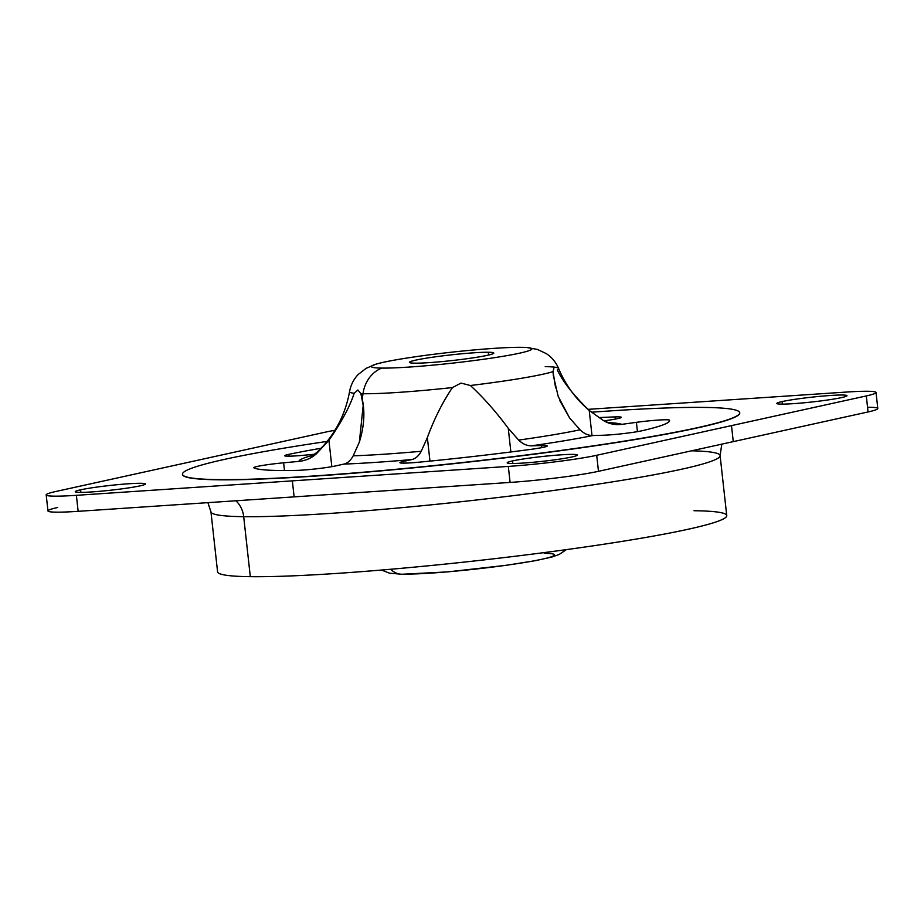 <?xml version="1.0" encoding="UTF-8"?>
<svg xmlns="http://www.w3.org/2000/svg" width="924" height="924" viewBox="0 0 924 924"><rect width="100%" height="100%" fill="white"/><g stroke="black" fill="none" stroke-linecap="round" stroke-linejoin="round"><path stroke-width="1.39" d="M57.692 507.495A64.541 4.389 -6.3 0 0 78.147 511.33L510.094 482.432A64.541 4.389 -6.3 0 0 598.475 471.309L733.275 441.626L731.508 425.606L866.308 395.934L868.075 411.954L733.275 441.626L868.075 411.954A64.541 4.389 -6.3 0 0 867.555 407.276M876.033 392.492L877.8 408.512A64.541 4.389 173.7 0 1 868.075 411.954L866.308 395.934A64.541 4.389 -6.3 0 0 876.033 392.492A64.541 4.389 -6.3 0 0 845.853 392.099A64.541 4.389 173.7 0 1 866.308 395.934L596.708 455.289A64.541 4.389 173.7 0 1 508.327 466.412L76.38 495.322A64.541 4.389 173.7 0 1 55.925 491.476L325.525 432.12A64.541 4.389 173.7 0 1 334.95 430.272A64.541 4.389 -6.3 0 0 325.525 432.12L55.925 491.476A64.541 4.389 -6.3 0 0 46.2 494.918A64.541 4.389 -6.3 0 0 76.38 495.322L78.147 511.33A64.541 4.389 173.7 0 1 47.967 510.937L46.2 494.918M587.953 409.355L845.853 392.099L587.953 409.355M782.12 401.57A35.297 2.402 -6.3 0 0 793.312 403.661A35.297 2.402 -6.3 0 0 841.649 397.586A35.297 2.402 -6.3 0 0 830.457 395.484A35.297 2.402 -6.3 0 0 782.12 401.57A35.297 2.402 173.7 0 1 821.424 396.2A35.297 2.402 173.7 0 1 846.962 395.703A35.297 2.402 173.7 0 1 841.649 397.586A35.297 2.402 173.7 0 1 802.355 402.945A35.297 2.402 173.7 0 1 776.807 403.442A35.297 2.402 173.7 0 1 782.12 401.57L782.409 404.123L782.12 401.57M182.478 474.37A280.33 19.069 -6.3 0 0 218.318 479.799A280.33 19.069 -6.3 0 0 533.506 454.273A280.33 19.069 -6.3 0 0 739.731 412.843M140.101 485.851A35.297 2.402 -6.3 0 0 128.921 483.749A35.297 2.402 -6.3 0 0 80.584 489.824A35.297 2.402 -6.3 0 0 91.776 491.926A35.297 2.402 -6.3 0 0 140.101 485.851A35.297 2.402 173.7 0 1 100.808 491.21A35.297 2.402 173.7 0 1 75.271 491.707A35.297 2.402 173.7 0 1 80.584 489.824L80.873 492.388L80.584 489.824A35.297 2.402 173.7 0 1 119.877 484.465A35.297 2.402 173.7 0 1 145.426 483.968A35.297 2.402 173.7 0 1 140.101 485.851M572.048 456.941A35.297 2.402 -6.3 0 0 560.868 454.839A35.297 2.402 -6.3 0 0 512.531 460.926A35.297 2.402 -6.3 0 0 523.723 463.028A35.297 2.402 -6.3 0 0 572.048 456.941A35.297 2.402 173.7 0 1 532.755 462.3A35.297 2.402 173.7 0 1 507.207 462.808A35.297 2.402 173.7 0 1 512.531 460.926L512.82 463.478L512.531 460.926A35.297 2.402 173.7 0 1 551.824 455.567A35.297 2.402 173.7 0 1 577.373 455.058A35.297 2.402 173.7 0 1 572.048 456.941M598.475 471.309L596.708 455.289L731.508 425.606L733.275 441.626L598.475 471.309A64.541 4.389 173.7 0 1 510.094 482.432L78.147 511.33L76.38 495.322L292.354 480.861L294.121 496.881L292.354 480.861L508.327 466.412L510.094 482.432L508.327 466.412A64.541 4.389 -6.3 0 0 596.708 455.289L598.475 471.309M243.693 516.678A24.197 21.125 90.7 0 0 235.863 500.785A24.197 21.125 -89.3 0 1 243.693 516.678A256.121 17.417 173.7 0 1 210.949 511.815A256.121 17.417 -6.3 0 0 243.693 516.678A256.121 17.417 -6.3 0 0 531.023 493.439A256.121 17.417 -6.3 0 0 720.108 455.601A256.121 17.417 173.7 0 1 531.023 493.439A256.121 17.417 173.7 0 1 243.693 516.678L250.312 576.68L243.693 516.678M721.794 444.155L720.108 455.601A256.121 17.417 -6.3 0 0 691.614 450.808M720.108 455.601L726.738 515.592A256.121 17.417 173.7 0 1 537.641 553.441A256.121 17.417 173.7 0 1 250.312 576.68A256.121 17.417 173.7 0 1 217.579 571.806L210.949 511.815L207.888 502.656M250.312 576.68A256.121 17.417 -6.3 0 0 597.066 545.252A256.121 17.417 -6.3 0 0 693.993 510.729M488.299 352.252A42.354 2.876 173.7 0 1 493.716 353.06A42.354 2.876 173.7 0 1 462.45 359.321A42.354 2.876 173.7 0 1 414.945 363.167A42.354 2.876 173.7 0 1 409.528 362.358A42.354 2.876 173.7 0 1 440.794 356.098A42.354 2.876 173.7 0 1 488.299 352.252L488.611 355.024L488.299 352.252A42.354 2.876 -6.3 0 0 430.965 357.449A42.354 2.876 -6.3 0 0 414.945 363.167A42.354 2.876 -6.3 0 0 472.279 357.969A42.354 2.876 -6.3 0 0 488.299 352.252M566.331 549.641L559.193 554.469L552.009 556.999L535.793 560.602L506.479 565.28L447.863 571.875L402.032 574.254A20.166 17.602 -89.3 0 1 390.644 569.265A20.166 17.602 90.7 0 0 402.032 574.254A20.166 17.602 90.7 0 0 404.493 574.081A80.665 5.486 -6.3 0 0 513.709 564.183A80.665 5.486 -6.3 0 0 544.236 553.314M381.751 368.099A80.665 5.486 173.7 0 1 412.277 357.218A80.665 5.486 173.7 0 1 521.494 347.32A80.665 5.486 173.7 0 1 490.967 358.2A80.665 5.486 173.7 0 1 381.751 368.099A80.665 5.486 -6.3 0 0 484.996 359.066A80.665 5.486 -6.3 0 0 527.061 347.551A80.665 5.486 -6.3 0 0 521.494 347.32A80.665 5.486 -6.3 0 0 444.329 353.014A80.665 5.486 -6.3 0 0 375.779 364.252A80.665 5.486 -6.3 0 0 381.751 368.099A32.271 28.17 90.7 0 0 363.005 393.728A32.271 28.17 -89.3 0 1 381.751 368.099M559.84 400.739L569.646 418.006L580.053 429.799A144.837 9.852 173.7 0 1 518.664 440.09C522.707 443.994 526.969 445.899 531.427 445.83C526.969 445.888 522.707 443.982 518.664 440.09A144.837 9.852 -6.3 0 0 580.053 429.799C584.107 433.679 588.357 435.597 592.815 435.539A163.086 11.088 173.7 0 1 531.427 445.83L541.614 445.553L541.834 447.632L541.614 445.553A24.197 1.652 173.7 0 1 547.239 445.98A24.197 1.652 173.7 0 1 531.288 449.307A209.736 14.264 173.7 0 1 475.744 456.213A209.736 14.264 173.7 0 1 419.115 462.173A24.197 1.652 173.7 0 1 399.907 462.681A24.197 1.652 173.7 0 1 403.557 461.388L403.753 463.143L403.557 461.388L411.942 459.54C415.604 458.685 418.688 455.925 421.228 451.27A144.837 9.852 173.7 0 1 353.199 455.821A144.837 9.852 -6.3 0 0 421.228 451.27C418.688 455.913 415.592 458.674 411.942 459.54A163.086 11.088 173.7 0 1 343.913 464.091C347.574 463.224 350.67 460.464 353.199 455.821L359.344 442.134L353.199 455.821C350.67 460.475 347.574 463.236 343.913 464.091L335.528 465.939A24.197 1.652 173.7 0 1 296.084 470.408A209.736 14.264 173.7 0 1 267.833 470.12A209.736 14.264 173.7 0 1 253.904 467.867A24.197 1.652 173.7 0 1 253.754 467.717A24.197 1.652 173.7 0 1 283.622 462.808L284.477 470.535L283.622 462.808L298.983 461.388C305.694 460.706 311.561 458.119 316.562 453.615A144.837 9.852 173.7 0 1 316.944 452.379A144.837 9.852 -6.3 0 0 316.562 453.615C311.55 458.108 305.694 460.695 298.983 461.388A163.086 11.088 173.7 0 1 313.49 455.116A163.086 11.088 -6.3 0 0 298.983 461.388L283.622 462.808A24.197 1.652 -6.3 0 0 253.904 467.867A209.736 14.264 -6.3 0 0 267.833 470.12A209.736 14.264 -6.3 0 0 296.084 470.408A24.197 1.652 -6.3 0 0 335.528 465.939L343.913 464.091A163.086 11.088 -6.3 0 0 411.942 459.54L403.557 461.388A24.197 1.652 -6.3 0 0 419.115 462.173A209.736 14.264 -6.3 0 0 475.744 456.213A209.736 14.264 -6.3 0 0 531.288 449.307A24.197 1.652 -6.3 0 0 541.614 445.553L531.427 445.83A163.086 11.088 -6.3 0 0 592.815 435.539L603.002 435.25A24.197 1.652 -6.3 0 0 642.342 430.676A209.736 14.264 -6.3 0 0 663.409 424.74A209.736 14.264 -6.3 0 0 669.484 420.189A24.197 1.652 -6.3 0 0 636.417 422.337L621.736 424.359C615.315 425.179 609.286 423.954 603.638 420.686L589.223 410.441C573.527 395.241 562.901 381.751 557.345 369.97C563.201 382.166 573.827 395.657 589.223 410.441L591.995 435.527L589.223 410.441L603.638 420.686C609.286 423.966 615.315 425.19 621.736 424.359L636.417 422.337L637.444 431.635L636.417 422.337A24.197 1.652 173.7 0 1 669.484 420.189L669.554 420.801L669.484 420.189A209.736 14.264 173.7 0 1 669.565 420.489A209.736 14.264 173.7 0 1 663.409 424.74A209.736 14.264 173.7 0 1 642.342 430.676A24.197 1.652 173.7 0 1 603.002 435.25L592.815 435.539C588.357 435.608 584.107 433.691 580.053 429.799L569.646 418.006L558.2 396.442L553.326 375.548L553.026 371.644L554.03 367.486L553.026 371.644L555.624 387.941M739.731 412.739L739.754 412.947A280.33 19.069 173.7 0 1 532.79 454.365A280.33 19.069 173.7 0 1 218.318 479.799L218.295 479.602A280.33 19.069 -6.3 0 0 532.767 454.169A280.33 19.069 -6.3 0 0 739.731 412.739A280.33 19.069 -6.3 0 0 703.892 407.415A280.33 19.069 -6.3 0 0 591.406 412.231A280.33 19.069 173.7 0 1 703.892 407.415A280.33 19.069 173.7 0 1 597.805 445.195A280.33 19.069 173.7 0 1 218.295 479.602A280.33 19.069 173.7 0 1 327.096 441.418A280.33 19.069 -6.3 0 0 182.455 474.266A280.33 19.069 -6.3 0 0 218.295 479.602L218.318 479.799A280.33 19.069 173.7 0 1 182.478 474.462L182.455 474.266M621.736 424.359A163.086 11.088 -6.3 0 0 607.669 422.638A163.086 11.088 173.7 0 1 621.736 424.359M603.926 420.859L606.34 420.524A24.197 1.652 -6.3 0 0 615.084 416.909A209.736 14.264 -6.3 0 0 598.752 417.602A209.736 14.264 173.7 0 1 615.084 416.909A24.197 1.652 173.7 0 1 621.367 417.325A24.197 1.652 173.7 0 1 606.34 420.524L603.926 420.859M321.102 448.256A209.736 14.264 -6.3 0 0 288.923 454.331A24.197 1.652 -6.3 0 0 302.98 455.324L314.738 454.238L302.98 455.324A24.197 1.652 173.7 0 1 284.731 455.74A24.197 1.652 173.7 0 1 288.923 454.331A209.736 14.264 173.7 0 1 321.102 448.256M357.923 389.986L360.903 393.693L363.19 405.451L359.344 442.134C364.183 426.484 365.142 412.058 362.196 398.868A110.926 96.835 90.7 0 0 363.005 393.728A105.174 7.149 -6.3 0 0 452.483 387.56C442.712 401.905 434.338 418.584 427.362 437.583L429.96 461.122L427.362 437.583L421.228 451.27L427.362 437.583C434.095 419.092 442.469 402.414 452.483 387.56L460.995 383.09L470.362 385.504C483.564 397.701 496.2 411.965 508.258 428.309L510.868 451.975L508.258 428.309L518.664 440.09L508.258 428.309C495.83 411.526 483.194 397.262 470.362 385.504A105.174 7.149 -6.3 0 0 553.026 371.644A105.174 7.149 173.7 0 1 470.362 385.504L460.995 383.09L452.483 387.56A105.174 7.149 173.7 0 1 363.005 393.728A105.174 7.149 173.7 0 1 360.903 393.693L357.923 389.986L354.181 393.289A105.174 7.149 173.7 0 1 349.561 391.591A105.174 7.149 -6.3 0 0 354.181 393.289C350.046 406.167 341.626 421.841 328.921 440.309L331.832 466.655L328.921 440.309L316.562 453.615L328.921 440.309C341.383 422.326 349.803 406.652 354.181 393.289M610.14 423.365L603.638 420.686M527.061 347.551L537.41 349.422L546.384 353.661C551.882 357.334 555.959 362.277 558.616 368.503A105.174 7.149 173.7 0 1 557.345 369.97A105.174 7.149 -6.3 0 0 558.616 368.503C565.557 385.089 575.779 399.076 589.258 410.464L589.223 410.441M558.616 368.503A105.174 7.149 -6.3 0 0 545.206 366.643M615.326 419.092L615.084 416.909L615.326 419.092M289.12 456.202L288.923 454.331L289.12 456.202M362.196 398.868L360.903 393.693A105.174 7.149 -6.3 0 0 363.005 393.728A110.926 96.835 -89.3 0 1 362.196 398.868M311.238 456.364L316.944 452.379L323.469 445.691C337.087 430.341 345.795 412.312 349.561 391.591C350.797 384.927 353.696 379.21 358.258 374.428L366.089 368.341L375.779 364.252M381.543 570.039L389.558 573.203L402.032 574.254"/></g></svg>
